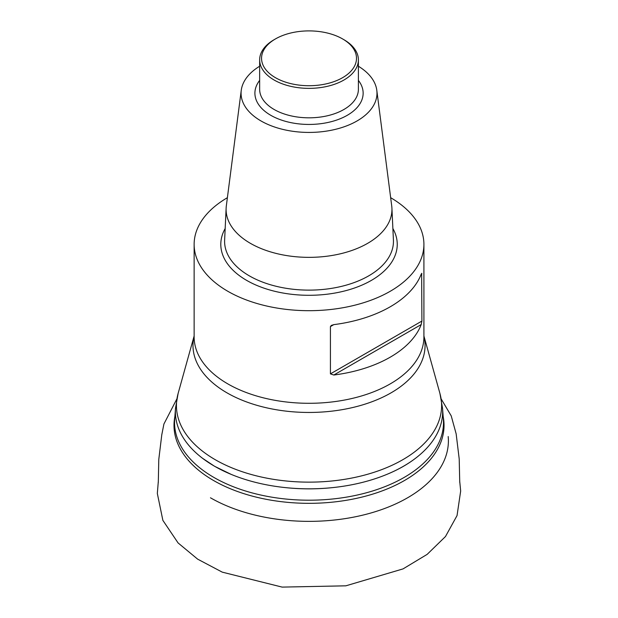 <?xml version="1.0" encoding="UTF-8"?>
<svg xmlns="http://www.w3.org/2000/svg" width="618" height="618" viewBox="0 0 618 618"><rect width="100%" height="100%" fill="white"/><g stroke="black" fill="none" stroke-linecap="round" stroke-linejoin="round"><path stroke-width="0.93" d="M275.458 77.69A47.47 27.408 0 0 0 342.588 77.69A47.47 27.408 0 0 0 342.596 38.926A47.47 27.408 0 0 0 275.458 38.926A47.47 27.408 0 0 0 275.458 77.69M342.596 38.926L343.932 39.706A49.37 28.505 180 0 1 358.394 59.861A49.37 28.505 180 0 1 327.919 86.196A49.37 28.505 180 0 1 274.114 80.016A49.37 28.505 180 0 1 259.653 59.861A49.37 28.505 180 0 1 274.114 39.706L275.458 38.926M259.653 66.234A67.957 39.235 0 0 0 241.259 90.274A67.957 39.235 0 0 0 260.974 120.935A67.957 39.235 0 0 0 337.343 128.861A67.957 39.235 0 0 0 376.795 90.274A67.957 39.235 0 0 0 358.394 66.234M241.259 90.274L226.327 205.918A82.928 47.88 0 0 0 226.126 208.181A82.928 47.88 0 0 0 250.39 243.33A82.928 47.88 0 0 0 341.793 253.457A82.928 47.88 0 0 0 391.92 208.181A82.928 47.88 0 0 0 391.719 205.918L376.795 90.274M227.393 197.69A114.886 66.327 0 0 0 194.137 244.365A114.886 66.327 0 0 0 227.787 291.263A114.886 66.327 0 0 0 352.986 305.64A114.886 66.327 0 0 0 423.909 244.365A114.886 66.327 0 0 0 390.661 197.69M421.206 274.176L421.901 273.774L421.206 274.176A114.886 66.327 180 0 1 333.805 324.635L331.318 325.431L330.421 326.59L330.421 373.875L333.805 375.026A114.886 66.327 0 0 0 421.206 324.566L421.901 321.066L421.638 273.303M448.197 436.54A139.374 80.471 180 0 1 365.825 514.377A139.374 80.471 180 0 1 210.468 497.791M443.176 416.563A135.018 77.953 180 0 1 309.023 503.33A135.018 77.953 180 0 1 174.871 416.563M231.225 474.4L214.523 466.258L202.549 458.293M175.512 408.282L174.678 419.12A134.477 77.644 0 0 0 309.023 500.201A134.477 77.644 0 0 0 443.369 419.12L442.534 408.282M415.497 458.293C407.378 464.52 397.822 469.889 386.822 474.4M333.65 487.502C317.235 489.309 300.811 489.309 284.396 487.502M175.512 408.22A133.642 77.157 0 0 0 175.512 408.243A133.642 77.157 0 0 0 309.023 488.823A133.642 77.157 0 0 0 442.534 408.243A133.642 77.157 0 0 0 442.534 408.22L439.923 393.434A132.584 76.547 0 0 1 309.023 482.14A132.584 76.547 0 0 1 178.123 393.434L175.512 408.243M423.909 336.037A116.037 66.991 180 0 1 360.881 405.393A116.037 66.991 180 0 1 226.976 392.839A116.037 66.991 180 0 1 194.137 336.037M423.909 244.365L423.909 336.964A114.886 66.327 180 0 1 352.986 398.247A114.886 66.327 180 0 1 227.787 383.871A114.886 66.327 180 0 1 194.137 336.964L194.137 244.365M259.653 59.861L259.653 89.316A49.37 28.505 0 0 0 274.114 109.471A49.37 28.505 0 0 0 327.919 115.651A49.37 28.505 0 0 0 358.394 89.316L358.394 59.861M358.394 80.394A54.121 31.248 180 0 1 339.745 118.919A54.121 31.248 180 0 1 270.754 115.288A54.121 31.248 180 0 1 259.653 80.394M226.126 208.181L224.628 240.054A84.427 48.745 0 0 0 249.324 275.852A84.427 48.745 0 0 0 342.387 286.157A84.427 48.745 0 0 0 393.419 240.054L391.92 208.181M392.878 228.536A88.219 50.931 180 0 1 355.188 287.764A88.219 50.931 180 0 1 246.644 280.379A88.219 50.931 180 0 1 225.168 228.536M421.206 324.566L333.805 375.026M333.805 324.635L330.421 326.59M330.421 373.875L421.901 321.066M441.275 399.104L451.217 415.868L456.154 433.844L459.205 458.965L459.746 482.357M459.746 481.584L460.673 491.009L457.042 515.582L445.478 536.532L427.154 554.369L403.052 568.892L345.841 585.825L282.125 587.1L222.248 572.144L197.629 559.135L178.084 542.944L162.874 520.371L157.327 493.442L158.301 481.576M158.301 482.442L158.787 459.406L161.792 434.732L163.917 424.01L176.771 399.104M194.137 335.968L178.123 393.434M423.909 335.968L439.923 393.434"/></g></svg>
